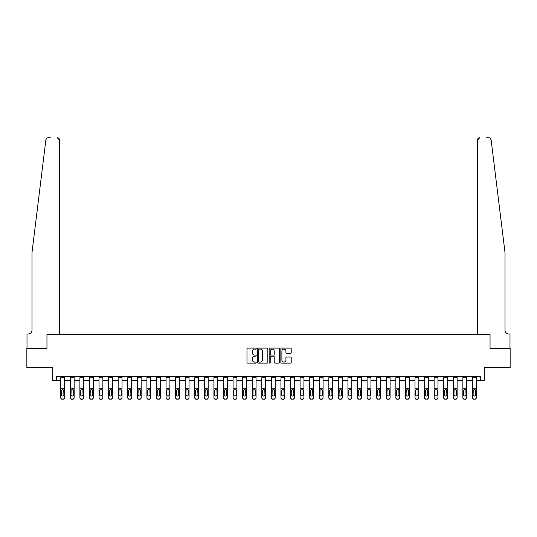 <?xml version="1.0" encoding="UTF-8"?>
<svg xmlns="http://www.w3.org/2000/svg" width="537" height="537" viewBox="0 0 537 537"><rect width="100%" height="100%" fill="white"/><g stroke="black" fill="none" stroke-linecap="round" stroke-linejoin="round"><path stroke-width="0.81" d="M256.243 348.634A0.524 0.524 0 0 0 255.719 348.104L247.732 348.104A0.752 0.752 0 0 0 246.98 348.855L246.98 362.388A0.752 0.752 0 0 0 247.732 363.14L255.719 363.14A0.524 0.524 0 0 0 256.243 362.616A0.524 0.524 0 0 0 255.719 362.092L254.686 362.092A2.403 2.403 0 0 1 252.283 359.683L252.283 358.555A2.403 2.403 0 0 1 254.686 356.152L255.719 356.152A0.524 0.524 0 0 0 256.243 355.622A0.524 0.524 0 0 0 255.719 355.098L254.686 355.098A2.403 2.403 0 0 1 252.283 352.695L252.283 351.567A2.403 2.403 0 0 1 254.686 349.157L255.719 349.157A0.524 0.524 0 0 0 256.243 348.634M290.47 353.406A0.752 0.752 0 0 0 291.222 352.655L291.222 348.855A0.752 0.752 0 0 0 290.47 348.104L281.603 348.104A0.752 0.752 0 0 0 280.851 348.855L280.851 362.388A0.752 0.752 0 0 0 281.603 363.14L290.47 363.14A0.752 0.752 0 0 0 291.222 362.388L291.222 357.803A0.752 0.752 0 0 0 290.47 357.051L286.677 357.051A0.752 0.752 0 0 0 285.926 357.803L285.926 360.079A2.014 2.014 0 0 1 283.912 362.092A2.014 2.014 0 0 1 281.898 360.079L281.898 351.171A2.014 2.014 0 0 1 283.912 349.157A2.014 2.014 0 0 1 285.926 351.171L285.926 352.655A0.752 0.752 0 0 0 286.677 353.406L290.47 353.406M50.29 137.72L48.182 137.72A2.296 2.296 0 0 0 45.9 139.734L31.985 252.605L31.985 330.154A3.833 3.833 0 0 1 28.152 333.987L27.004 333.987L27.004 348.345L46.954 348.345L26.85 348.345L26.85 367.496L52.7 367.496L52.7 380.518L56.533 380.518L56.533 376.685L480.467 376.685L480.467 380.518L484.3 380.518L484.3 367.496L510.15 367.496L510.15 348.345L490.046 348.345L490.046 334.564L477.447 334.564L477.447 140.016L477.447 334.564M59.553 334.564L59.553 140.016L59.553 334.564L46.954 334.564L46.954 348.345L46.954 334.564L490.046 334.564L490.046 348.345L509.996 348.345L509.996 333.987L508.848 333.987A3.833 3.833 0 0 1 505.015 330.154A3.833 3.833 0 0 0 508.848 333.987M267.842 348.855A0.752 0.752 0 0 0 267.09 348.104L258.216 348.104A0.752 0.752 0 0 0 257.465 348.855L257.465 362.388A0.752 0.752 0 0 0 258.216 363.14L267.09 363.14A0.752 0.752 0 0 0 267.842 362.388L267.842 348.855M269.91 348.104L278.784 348.104A0.752 0.752 0 0 1 279.535 348.855L279.535 362.388A0.752 0.752 0 0 1 278.784 363.14L274.984 363.14A0.752 0.752 0 0 1 274.232 362.388L274.232 356.904A0.752 0.752 0 0 0 273.481 356.152L270.963 356.152A0.752 0.752 0 0 0 270.212 356.904L270.212 362.616A0.524 0.524 0 0 1 269.681 363.14A0.524 0.524 0 0 1 269.158 362.616L269.158 348.855A0.752 0.752 0 0 1 269.91 348.104M56.533 380.518L60.741 380.518M64.574 380.518L70.313 380.518M74.146 380.518L79.892 380.518M83.718 380.518L89.464 380.518M93.297 380.518L99.036 380.518M102.869 380.518L108.615 380.518M112.441 380.518L118.187 380.518M122.013 380.518L127.759 380.518M131.592 380.518L137.338 380.518M141.164 380.518L146.91 380.518M150.736 380.518L156.482 380.518M160.315 380.518L166.061 380.518M169.887 380.518L175.633 380.518M179.459 380.518L185.205 380.518M189.037 380.518L194.777 380.518M198.609 380.518L204.355 380.518M208.181 380.518L213.927 380.518M217.76 380.518L223.499 380.518M227.332 380.518L233.078 380.518M236.904 380.518L242.65 380.518M246.476 380.518L252.222 380.518M256.055 380.518L261.801 380.518M265.627 380.518L271.373 380.518M275.199 380.518L280.945 380.518M284.778 380.518L290.524 380.518M294.35 380.518L300.096 380.518M303.922 380.518L309.668 380.518M313.501 380.518L319.24 380.518M323.073 380.518L328.819 380.518M332.645 380.518L338.391 380.518M342.223 380.518L347.963 380.518M351.795 380.518L357.541 380.518M361.367 380.518L367.113 380.518M370.939 380.518L376.685 380.518M380.518 380.518L386.264 380.518M390.09 380.518L395.836 380.518M399.662 380.518L405.408 380.518M409.241 380.518L414.987 380.518M418.813 380.518L424.559 380.518M428.385 380.518L434.131 380.518M437.964 380.518L443.703 380.518M447.536 380.518L453.282 380.518M457.108 380.518L462.854 380.518M466.687 380.518L472.426 380.518M476.259 380.518L480.467 380.518M259.049 349.157A0.524 0.524 0 0 0 258.519 349.688L258.519 361.562A0.524 0.524 0 0 0 259.049 362.092L260.136 362.092A2.403 2.403 0 0 0 262.539 359.683L262.539 351.567A2.403 2.403 0 0 0 260.136 349.157L259.049 349.157M274.232 351.205A2.014 2.014 0 0 0 272.219 349.198A2.014 2.014 0 0 0 270.212 351.205L270.212 354.346A0.752 0.752 0 0 0 270.963 355.098L273.481 355.098A0.752 0.752 0 0 0 274.232 354.346L274.232 351.205M64.574 376.685L64.574 377.739L60.741 377.739L60.741 397.521A1.53 1.517 -0 0 0 62.272 399.045L63.037 399.045A1.53 1.517 -0 0 0 64.574 397.521L64.574 397.763A1.53 1.517 180 0 1 63.037 399.28L63.037 399.045M61.433 394.789L61.433 390.755L61.433 394.789A1.228 1.215 180 0 0 62.654 396.004A1.228 1.215 180 0 0 63.883 394.789L63.749 390.191L64.574 390.191L64.574 397.521M60.741 390.191L61.567 390.191L61.433 390.755L62.654 389.52L63.749 390.191M64.574 377.739L64.574 390.191M62.272 399.045L62.272 399.28A1.53 1.517 180 0 1 60.741 397.763M45.9 139.734L46.638 138.311M59.553 140.016A2.296 2.296 0 0 0 57.258 137.72L59.553 140.016M31.985 330.154A3.833 3.833 0 0 1 28.152 333.987M490.026 138.063L491.1 139.734L505.015 252.605L505.015 330.154M500.001 211.927L491.1 139.734A2.296 2.296 0 0 0 488.818 137.72L486.71 137.72M479.742 137.72A2.296 2.296 0 0 0 477.447 140.016L479.742 137.72M74.146 397.521L74.146 397.763A1.53 1.517 180 0 1 72.616 399.28L72.616 399.045A1.53 1.517 -0 0 0 74.146 397.521L74.146 376.685M71.851 399.045L71.851 399.28A1.53 1.517 180 0 1 70.313 397.763L70.313 397.521A1.53 1.517 -0 0 0 71.851 399.045L72.616 399.045M74.146 377.739L70.313 377.739L70.313 397.521M73.321 390.191L73.455 394.789A1.228 1.215 180 0 1 72.233 396.004A1.228 1.215 180 0 1 71.005 394.789L71.139 390.191L72.233 389.52L74.146 390.191M83.718 397.521L83.718 397.763A1.53 1.517 180 0 1 82.188 399.28L82.188 399.045A1.53 1.517 -0 0 0 83.718 397.521L83.718 376.685M81.423 399.045L81.423 399.28A1.53 1.517 180 0 1 79.892 397.763L79.892 397.521A1.53 1.517 -0 0 0 81.423 399.045L82.188 399.045M83.718 377.739L79.892 377.739L79.892 397.521M82.893 390.191L83.034 394.789A1.228 1.215 180 0 1 81.805 396.004A1.228 1.215 180 0 1 80.577 394.789L80.718 390.191L81.805 389.52L83.718 390.191M93.297 397.521L93.297 397.763A1.53 1.517 180 0 1 91.76 399.28L91.76 399.045A1.53 1.517 -0 0 0 93.297 397.521L93.297 376.685M90.995 399.045L90.995 399.28A1.53 1.517 180 0 1 89.464 397.763L89.464 397.521A1.53 1.517 -0 0 0 90.995 399.045L91.76 399.045M93.297 377.739L89.464 377.739L89.464 397.521M92.471 390.191L92.606 394.789A1.228 1.215 180 0 1 91.377 396.004A1.228 1.215 180 0 1 90.156 394.789L90.29 390.191L91.377 389.52L93.297 390.191M102.869 397.521L102.869 397.763A1.53 1.517 180 0 1 101.339 399.28L101.339 399.045A1.53 1.517 -0 0 0 102.869 397.521L102.869 376.685M100.573 399.045L100.573 399.28A1.53 1.517 180 0 1 99.036 397.763L99.036 397.521A1.53 1.517 -0 0 0 100.573 399.045L101.339 399.045M102.869 377.739L99.036 377.739L99.036 397.521M102.043 390.191L102.178 394.789A1.228 1.215 180 0 1 100.956 396.004A1.228 1.215 180 0 1 99.728 394.789L99.862 390.191L100.956 389.52L102.869 390.191M112.441 397.521L112.441 397.763A1.53 1.517 180 0 1 110.911 399.28L110.911 399.045A1.53 1.517 -0 0 0 112.441 397.521L112.441 376.685M110.145 399.045L110.145 399.28A1.53 1.517 180 0 1 108.615 397.763L108.615 397.521A1.53 1.517 -0 0 0 110.145 399.045L110.911 399.045M112.441 377.739L108.615 377.739L108.615 397.521M111.615 390.191L111.75 394.789A1.228 1.215 180 0 1 110.528 396.004A1.228 1.215 180 0 1 109.3 394.789L109.441 390.191L110.528 389.52L112.441 390.191M122.013 397.521L122.013 397.763A1.53 1.517 180 0 1 120.483 399.28L120.483 399.045A1.53 1.517 -0 0 0 122.013 397.521L122.013 376.685M119.717 399.045L119.717 399.28A1.53 1.517 180 0 1 118.187 397.763L118.187 397.521A1.53 1.517 -0 0 0 119.717 399.045L120.483 399.045M122.013 377.739L118.187 377.739L118.187 397.521M121.194 390.191L121.328 394.789A1.228 1.215 180 0 1 120.1 396.004A1.228 1.215 180 0 1 118.878 394.789L119.013 390.191L120.1 389.52L122.013 390.191M131.592 397.521L131.592 397.763A1.53 1.517 180 0 1 130.061 399.28L130.061 399.045A1.53 1.517 -0 0 0 131.592 397.521L131.592 376.685M129.289 399.045L129.289 399.28A1.53 1.517 180 0 1 127.759 397.763L127.759 397.521A1.53 1.517 -0 0 0 129.289 399.045L130.061 399.045M131.592 377.739L127.759 377.739L127.759 397.521M130.766 390.191L130.9 394.789A1.228 1.215 180 0 1 129.679 396.004A1.228 1.215 180 0 1 128.45 394.789L128.585 390.191L129.679 389.52L131.592 390.191M141.164 397.521L141.164 397.763A1.53 1.517 180 0 1 139.633 399.28L139.633 399.045A1.53 1.517 -0 0 0 141.164 397.521L141.164 376.685M138.868 399.045L138.868 399.28A1.53 1.517 180 0 1 137.338 397.763L137.338 397.521A1.53 1.517 -0 0 0 138.868 399.045L139.633 399.045M141.164 377.739L137.338 377.739L137.338 397.521M140.338 390.191L140.472 394.789A1.228 1.215 180 0 1 139.251 396.004A1.228 1.215 180 0 1 138.022 394.789L138.157 390.191L139.251 389.52L141.164 390.191M150.736 397.521L150.736 397.763A1.53 1.517 180 0 1 149.205 399.28L149.205 399.045A1.53 1.517 -0 0 0 150.736 397.521L150.736 376.685M148.44 399.045L148.44 399.28A1.53 1.517 180 0 1 146.91 397.763L146.91 397.521A1.53 1.517 -0 0 0 148.44 399.045L149.205 399.045M150.736 377.739L146.91 377.739L146.91 397.521M149.917 390.191L150.051 394.789A1.228 1.215 180 0 1 148.823 396.004A1.228 1.215 180 0 1 147.601 394.789L147.735 390.191L148.823 389.52L150.736 390.191M160.315 397.521L160.315 397.763A1.53 1.517 180 0 1 158.784 399.28L158.784 399.045A1.53 1.517 -0 0 0 160.315 397.521L160.315 376.685M158.012 399.045L158.012 399.28A1.53 1.517 180 0 1 156.482 397.763L156.482 397.521A1.53 1.517 -0 0 0 158.012 399.045L158.784 399.045M160.315 377.739L156.482 377.739L156.482 397.521M159.489 390.191L159.623 394.789A1.228 1.215 180 0 1 158.395 396.004A1.228 1.215 180 0 1 157.173 394.789L157.307 390.191L158.395 389.52L160.315 390.191M169.887 397.521L169.887 397.763A1.53 1.517 180 0 1 168.356 399.28L168.356 399.045A1.53 1.517 -0 0 0 169.887 397.521L169.887 376.685M167.591 399.045L167.591 399.28A1.53 1.517 180 0 1 166.061 397.763L166.061 397.521A1.53 1.517 -0 0 0 167.591 399.045L168.356 399.045M169.887 377.739L166.061 377.739L166.061 397.521M169.061 390.191L169.195 394.789A1.228 1.215 180 0 1 167.974 396.004A1.228 1.215 180 0 1 166.745 394.789L166.879 390.191L167.974 389.52L169.887 390.191M179.459 397.521L179.459 397.763A1.53 1.517 180 0 1 177.928 399.28L177.928 399.045A1.53 1.517 -0 0 0 179.459 397.521L179.459 376.685M177.163 399.045L177.163 399.28A1.53 1.517 180 0 1 175.633 397.763L175.633 397.521A1.53 1.517 -0 0 0 177.163 399.045L177.928 399.045M179.459 377.739L175.633 377.739L175.633 397.521M178.633 390.191L178.774 394.789A1.228 1.215 180 0 1 177.546 396.004A1.228 1.215 180 0 1 176.324 394.789L176.458 390.191L177.546 389.52L179.459 390.191M189.037 397.521L189.037 397.763A1.53 1.517 180 0 1 187.5 399.28L187.5 399.045A1.53 1.517 -0 0 0 189.037 397.521L189.037 376.685M186.735 399.045L186.735 399.28A1.53 1.517 180 0 1 185.205 397.763L185.205 397.521A1.53 1.517 -0 0 0 186.735 399.045L187.5 399.045M189.037 377.739L185.205 377.739L185.205 397.521M188.212 390.191L188.346 394.789A1.228 1.215 180 0 1 187.118 396.004A1.228 1.215 180 0 1 185.896 394.789L186.03 390.191L187.118 389.52L189.037 390.191M198.609 397.521L198.609 397.763A1.53 1.517 180 0 1 197.079 399.28L197.079 399.045A1.53 1.517 -0 0 0 198.609 397.521L198.609 376.685M196.314 399.045L196.314 399.28A1.53 1.517 180 0 1 194.777 397.763L194.777 397.521A1.53 1.517 -0 0 0 196.314 399.045L197.079 399.045M198.609 377.739L194.777 377.739L194.777 397.521M197.784 390.191L197.918 394.789A1.228 1.215 180 0 1 196.696 396.004A1.228 1.215 180 0 1 195.468 394.789L195.602 390.191L196.696 389.52L198.609 390.191M208.181 397.521L208.181 397.763A1.53 1.517 180 0 1 206.651 399.28L206.651 399.045A1.53 1.517 -0 0 0 208.181 397.521L208.181 376.685M205.886 399.045L205.886 399.28A1.53 1.517 180 0 1 204.355 397.763L204.355 397.521A1.53 1.517 -0 0 0 205.886 399.045L206.651 399.045M208.181 377.739L204.355 377.739L204.355 397.521M207.356 390.191L207.497 394.789A1.228 1.215 180 0 1 206.268 396.004A1.228 1.215 180 0 1 205.04 394.789L205.181 390.191L206.268 389.52L208.181 390.191M217.76 397.521L217.76 397.763A1.53 1.517 180 0 1 216.223 399.28L216.223 399.045A1.53 1.517 -0 0 0 217.76 397.521L217.76 376.685M215.458 399.045L215.458 399.28A1.53 1.517 180 0 1 213.927 397.763L213.927 397.521A1.53 1.517 -0 0 0 215.458 399.045L216.223 399.045M217.76 377.739L213.927 377.739L213.927 397.521M216.935 390.191L217.069 394.789A1.228 1.215 180 0 1 215.84 396.004A1.228 1.215 180 0 1 214.619 394.789L214.753 390.191L215.84 389.52L217.76 390.191M227.332 397.521L227.332 397.763A1.53 1.517 180 0 1 225.802 399.28L225.802 399.045A1.53 1.517 -0 0 0 227.332 397.521L227.332 376.685M225.037 399.045L225.037 399.28A1.53 1.517 180 0 1 223.499 397.763L223.499 397.521A1.53 1.517 -0 0 0 225.037 399.045L225.802 399.045M227.332 377.739L223.499 377.739L223.499 397.521M226.507 390.191L226.641 394.789A1.228 1.215 180 0 1 225.419 396.004A1.228 1.215 180 0 1 224.191 394.789L224.325 390.191L225.419 389.52L227.332 390.191M236.904 397.521L236.904 397.763A1.53 1.517 180 0 1 235.374 399.28L235.374 399.045A1.53 1.517 -0 0 0 236.904 397.521L236.904 376.685M234.609 399.045L234.609 399.28A1.53 1.517 180 0 1 233.078 397.763L233.078 397.521A1.53 1.517 -0 0 0 234.609 399.045L235.374 399.045M236.904 377.739L233.078 377.739L233.078 397.521M236.079 390.191L236.213 394.789A1.228 1.215 180 0 1 234.991 396.004A1.228 1.215 180 0 1 233.763 394.789L233.904 390.191L234.991 389.52L236.904 390.191M246.476 397.521L246.476 397.763A1.53 1.517 180 0 1 244.946 399.28L244.946 399.045A1.53 1.517 -0 0 0 246.476 397.521L246.476 376.685M244.181 399.045L244.181 399.28A1.53 1.517 180 0 1 242.65 397.763L242.65 397.521A1.53 1.517 -0 0 0 244.181 399.045L244.946 399.045M246.476 377.739L242.65 377.739L242.65 397.521M245.657 390.191L245.792 394.789A1.228 1.215 180 0 1 244.563 396.004A1.228 1.215 180 0 1 243.342 394.789L243.476 390.191L244.563 389.52L246.476 390.191M256.055 397.521L256.055 397.763A1.53 1.517 180 0 1 254.525 399.28L254.525 399.045A1.53 1.517 -0 0 0 256.055 397.521L256.055 376.685M253.753 399.045L253.753 399.28A1.53 1.517 180 0 1 252.222 397.763L252.222 397.521A1.53 1.517 -0 0 0 253.753 399.045L254.525 399.045M256.055 377.739L252.222 377.739L252.222 397.521M255.229 390.191L255.364 394.789A1.228 1.215 180 0 1 254.142 396.004A1.228 1.215 180 0 1 252.914 394.789L253.048 390.191L254.142 389.52L256.055 390.191M265.627 397.521L265.627 397.763A1.53 1.517 180 0 1 264.097 399.28L264.097 399.045A1.53 1.517 -0 0 0 265.627 397.521L265.627 376.685M263.331 399.045L263.331 399.28A1.53 1.517 180 0 1 261.801 397.763L261.801 397.521A1.53 1.517 -0 0 0 263.331 399.045L264.097 399.045M265.627 377.739L261.801 377.739L261.801 397.521M264.801 390.191L264.936 394.789A1.228 1.215 180 0 1 263.714 396.004A1.228 1.215 180 0 1 262.486 394.789L262.62 390.191L263.714 389.52L265.627 390.191M275.199 397.521L275.199 397.763A1.53 1.517 180 0 1 273.669 399.28L273.669 399.045A1.53 1.517 -0 0 0 275.199 397.521L275.199 376.685M272.903 399.045L272.903 399.28A1.53 1.517 180 0 1 271.373 397.763L271.373 397.521A1.53 1.517 -0 0 0 272.903 399.045L273.669 399.045M275.199 377.739L271.373 377.739L271.373 397.521M274.38 390.191L274.514 394.789A1.228 1.215 180 0 1 273.286 396.004A1.228 1.215 180 0 1 272.064 394.789L272.199 390.191L273.286 389.52L275.199 390.191M284.778 397.521L284.778 397.763A1.53 1.517 180 0 1 283.247 399.28L283.247 399.045A1.53 1.517 -0 0 0 284.778 397.521L284.778 376.685M282.475 399.045L282.475 399.28A1.53 1.517 180 0 1 280.945 397.763L280.945 397.521A1.53 1.517 -0 0 0 282.475 399.045L283.247 399.045M284.778 377.739L280.945 377.739L280.945 397.521M283.952 390.191L284.086 394.789A1.228 1.215 180 0 1 282.858 396.004A1.228 1.215 180 0 1 281.636 394.789L281.771 390.191L282.858 389.52L284.778 390.191M294.35 397.521L294.35 397.763A1.53 1.517 180 0 1 292.819 399.28L292.819 399.045A1.53 1.517 -0 0 0 294.35 397.521L294.35 376.685M292.054 399.045L292.054 399.28A1.53 1.517 180 0 1 290.524 397.763L290.524 397.521A1.53 1.517 -0 0 0 292.054 399.045L292.819 399.045M294.35 377.739L290.524 377.739L290.524 397.521M293.524 390.191L293.658 394.789A1.228 1.215 180 0 1 292.437 396.004A1.228 1.215 180 0 1 291.208 394.789L291.343 390.191L292.437 389.52L294.35 390.191M303.922 397.521L303.922 397.763A1.53 1.517 180 0 1 302.391 399.28L302.391 399.045A1.53 1.517 -0 0 0 303.922 397.521L303.922 376.685M301.626 399.045L301.626 399.28A1.53 1.517 180 0 1 300.096 397.763L300.096 397.521A1.53 1.517 -0 0 0 301.626 399.045L302.391 399.045M303.922 377.739L300.096 377.739L300.096 397.521M303.096 390.191L303.237 394.789A1.228 1.215 180 0 1 302.009 396.004A1.228 1.215 180 0 1 300.787 394.789L300.921 390.191L302.009 389.52L303.922 390.191M313.501 397.521L313.501 397.763A1.53 1.517 180 0 1 311.963 399.28L311.963 399.045A1.53 1.517 -0 0 0 313.501 397.521L313.501 376.685M311.198 399.045L311.198 399.28A1.53 1.517 180 0 1 309.668 397.763L309.668 397.521A1.53 1.517 -0 0 0 311.198 399.045L311.963 399.045M313.501 377.739L309.668 377.739L309.668 397.521M312.675 390.191L312.809 394.789A1.228 1.215 180 0 1 311.581 396.004A1.228 1.215 180 0 1 310.359 394.789L310.493 390.191L311.581 389.52L313.501 390.191M323.073 397.521L323.073 397.763A1.53 1.517 180 0 1 321.542 399.28L321.542 399.045A1.53 1.517 -0 0 0 323.073 397.521L323.073 376.685M320.777 399.045L320.777 399.28A1.53 1.517 180 0 1 319.24 397.763L319.24 397.521A1.53 1.517 -0 0 0 320.777 399.045L321.542 399.045M323.073 377.739L319.24 377.739L319.24 397.521M322.247 390.191L322.381 394.789A1.228 1.215 180 0 1 321.16 396.004A1.228 1.215 180 0 1 319.931 394.789L320.065 390.191L321.16 389.52L323.073 390.191M332.645 397.521L332.645 397.763A1.53 1.517 180 0 1 331.114 399.28L331.114 399.045A1.53 1.517 -0 0 0 332.645 397.521L332.645 376.685M330.349 399.045L330.349 399.28A1.53 1.517 180 0 1 328.819 397.763L328.819 397.521A1.53 1.517 -0 0 0 330.349 399.045L331.114 399.045M332.645 377.739L328.819 377.739L328.819 397.521M331.819 390.191L331.96 394.789A1.228 1.215 180 0 1 330.732 396.004A1.228 1.215 180 0 1 329.503 394.789L329.644 390.191L330.732 389.52L332.645 390.191M342.223 397.521L342.223 397.763A1.53 1.517 180 0 1 340.686 399.28L340.686 399.045A1.53 1.517 -0 0 0 342.223 397.521L342.223 376.685M339.921 399.045L339.921 399.28A1.53 1.517 180 0 1 338.391 397.763L338.391 397.521A1.53 1.517 -0 0 0 339.921 399.045L340.686 399.045M342.223 377.739L338.391 377.739L338.391 397.521M341.398 390.191L341.532 394.789A1.228 1.215 180 0 1 340.304 396.004A1.228 1.215 180 0 1 339.082 394.789L339.216 390.191L340.304 389.52L342.223 390.191M351.795 397.521L351.795 397.763A1.53 1.517 180 0 1 350.265 399.28L350.265 399.045A1.53 1.517 -0 0 0 351.795 397.521L351.795 376.685M349.5 399.045L349.5 399.28A1.53 1.517 180 0 1 347.963 397.763L347.963 397.521A1.53 1.517 -0 0 0 349.5 399.045L350.265 399.045M351.795 377.739L347.963 377.739L347.963 397.521M350.97 390.191L351.104 394.789A1.228 1.215 180 0 1 349.882 396.004A1.228 1.215 180 0 1 348.654 394.789L348.788 390.191L349.882 389.52L351.795 390.191M361.367 397.521L361.367 397.763A1.53 1.517 180 0 1 359.837 399.28L359.837 399.045A1.53 1.517 -0 0 0 361.367 397.521L361.367 376.685M359.072 399.045L359.072 399.28A1.53 1.517 180 0 1 357.541 397.763L357.541 397.521A1.53 1.517 -0 0 0 359.072 399.045L359.837 399.045M361.367 377.739L357.541 377.739L357.541 397.521M360.542 390.191L360.676 394.789A1.228 1.215 180 0 1 359.454 396.004A1.228 1.215 180 0 1 358.226 394.789L358.367 390.191L359.454 389.52L361.367 390.191M370.939 397.521L370.939 397.763A1.53 1.517 180 0 1 369.409 399.28L369.409 399.045A1.53 1.517 -0 0 0 370.939 397.521L370.939 376.685M368.644 399.045L368.644 399.28A1.53 1.517 180 0 1 367.113 397.763L367.113 397.521A1.53 1.517 -0 0 0 368.644 399.045L369.409 399.045M370.939 377.739L367.113 377.739L367.113 397.521M370.121 390.191L370.255 394.789A1.228 1.215 180 0 1 369.026 396.004A1.228 1.215 180 0 1 367.805 394.789L367.939 390.191L369.026 389.52L370.939 390.191M380.518 397.521L380.518 397.763A1.53 1.517 180 0 1 378.988 399.28L378.988 399.045A1.53 1.517 -0 0 0 380.518 397.521L380.518 376.685M378.216 399.045L378.216 399.28A1.53 1.517 180 0 1 376.685 397.763L376.685 397.521A1.53 1.517 -0 0 0 378.216 399.045L378.988 399.045M380.518 377.739L376.685 377.739L376.685 397.521M379.693 390.191L379.827 394.789A1.228 1.215 180 0 1 378.605 396.004A1.228 1.215 180 0 1 377.377 394.789L377.511 390.191L378.605 389.52L380.518 390.191M390.09 397.521L390.09 397.763A1.53 1.517 180 0 1 388.56 399.28L388.56 399.045A1.53 1.517 -0 0 0 390.09 397.521L390.09 376.685M387.795 399.045L387.795 399.28A1.53 1.517 180 0 1 386.264 397.763L386.264 397.521A1.53 1.517 -0 0 0 387.795 399.045L388.56 399.045M390.09 377.739L386.264 377.739L386.264 397.521M389.265 390.191L389.399 394.789A1.228 1.215 180 0 1 388.177 396.004A1.228 1.215 180 0 1 386.949 394.789L387.083 390.191L388.177 389.52L390.09 390.191M399.662 397.521L399.662 397.763A1.53 1.517 180 0 1 398.132 399.28L398.132 399.045A1.53 1.517 -0 0 0 399.662 397.521L399.662 376.685M397.367 399.045L397.367 399.28A1.53 1.517 180 0 1 395.836 397.763L395.836 397.521A1.53 1.517 -0 0 0 397.367 399.045L398.132 399.045M399.662 377.739L395.836 377.739L395.836 397.521M398.843 390.191L398.978 394.789A1.228 1.215 180 0 1 397.749 396.004A1.228 1.215 180 0 1 396.528 394.789L396.662 390.191L397.749 389.52L399.662 390.191M409.241 397.521L409.241 397.763A1.53 1.517 180 0 1 407.711 399.28L407.711 399.045A1.53 1.517 -0 0 0 409.241 397.521L409.241 376.685M406.939 399.045L406.939 399.28A1.53 1.517 180 0 1 405.408 397.763L405.408 397.521A1.53 1.517 -0 0 0 406.939 399.045L407.711 399.045M409.241 377.739L405.408 377.739L405.408 397.521M408.415 390.191L408.55 394.789A1.228 1.215 180 0 1 407.321 396.004A1.228 1.215 180 0 1 406.1 394.789L406.234 390.191L407.321 389.52L409.241 390.191M418.813 397.521L418.813 397.763A1.53 1.517 180 0 1 417.283 399.28L417.283 399.045A1.53 1.517 -0 0 0 418.813 397.521L418.813 376.685M416.517 399.045L416.517 399.28A1.53 1.517 180 0 1 414.987 397.763L414.987 397.521A1.53 1.517 -0 0 0 416.517 399.045L417.283 399.045M418.813 377.739L414.987 377.739L414.987 397.521M417.987 390.191L418.122 394.789A1.228 1.215 180 0 1 416.9 396.004A1.228 1.215 180 0 1 415.672 394.789L415.806 390.191L416.9 389.52L418.813 390.191M428.385 397.521L428.385 397.763A1.53 1.517 180 0 1 426.855 399.28L426.855 399.045A1.53 1.517 -0 0 0 428.385 397.521L428.385 376.685M426.089 399.045L426.089 399.28A1.53 1.517 180 0 1 424.559 397.763L424.559 397.521A1.53 1.517 -0 0 0 426.089 399.045L426.855 399.045M428.385 377.739L424.559 377.739L424.559 397.521M427.559 390.191L427.7 394.789A1.228 1.215 180 0 1 426.472 396.004A1.228 1.215 180 0 1 425.25 394.789L425.385 390.191L426.472 389.52L428.385 390.191M437.964 397.521L437.964 397.763A1.53 1.517 180 0 1 436.427 399.28L436.427 399.045A1.53 1.517 -0 0 0 437.964 397.521L437.964 376.685M435.661 399.045L435.661 399.28A1.53 1.517 180 0 1 434.131 397.763L434.131 397.521A1.53 1.517 -0 0 0 435.661 399.045L436.427 399.045M437.964 377.739L434.131 377.739L434.131 397.521M437.138 390.191L437.272 394.789A1.228 1.215 180 0 1 436.044 396.004A1.228 1.215 180 0 1 434.822 394.789L434.957 390.191L436.044 389.52L437.964 390.191M447.536 397.521L447.536 397.763A1.53 1.517 180 0 1 446.005 399.28L446.005 399.045A1.53 1.517 -0 0 0 447.536 397.521L447.536 376.685M445.24 399.045L445.24 399.28A1.53 1.517 180 0 1 443.703 397.763L443.703 397.521A1.53 1.517 -0 0 0 445.24 399.045L446.005 399.045M447.536 377.739L443.703 377.739L443.703 397.521M446.71 390.191L446.844 394.789A1.228 1.215 180 0 1 445.623 396.004A1.228 1.215 180 0 1 444.394 394.789L444.529 390.191L445.623 389.52L447.536 390.191M457.108 397.521L457.108 397.763A1.53 1.517 180 0 1 455.577 399.28L455.577 399.045A1.53 1.517 -0 0 0 457.108 397.521L457.108 376.685M454.812 399.045L454.812 399.28A1.53 1.517 180 0 1 453.282 397.763L453.282 397.521A1.53 1.517 -0 0 0 454.812 399.045L455.577 399.045M457.108 377.739L453.282 377.739L453.282 397.521M456.282 390.191L456.423 394.789A1.228 1.215 180 0 1 455.195 396.004A1.228 1.215 180 0 1 453.966 394.789L454.107 390.191L455.195 389.52L457.108 390.191M466.687 397.521L466.687 397.763A1.53 1.517 180 0 1 465.149 399.28L465.149 399.045A1.53 1.517 -0 0 0 466.687 397.521L466.687 376.685M464.384 399.045L464.384 399.28A1.53 1.517 180 0 1 462.854 397.763L462.854 397.521A1.53 1.517 -0 0 0 464.384 399.045L465.149 399.045M466.687 377.739L462.854 377.739L462.854 397.521M465.861 390.191L465.995 394.789A1.228 1.215 180 0 1 464.767 396.004A1.228 1.215 180 0 1 463.545 394.789L463.679 390.191L464.767 389.52L466.687 390.191M476.259 397.521L476.259 397.763A1.53 1.517 180 0 1 474.728 399.28L474.728 399.045A1.53 1.517 -0 0 0 476.259 397.521L476.259 376.685M473.963 399.045L473.963 399.28A1.53 1.517 180 0 1 472.426 397.763L472.426 397.521A1.53 1.517 -0 0 0 473.963 399.045L474.728 399.045M476.259 377.739L472.426 377.739L472.426 397.521M475.433 390.191L475.567 394.789A1.228 1.215 180 0 1 474.346 396.004A1.228 1.215 180 0 1 473.117 394.789L473.251 390.191L474.346 389.52L476.259 390.191M60.741 388.211L64.574 388.211M70.313 390.191L71.139 390.191M70.313 388.211L74.146 388.211M79.892 390.191L80.718 390.191M79.892 388.211L83.718 388.211M89.464 390.191L90.29 390.191M89.464 388.211L93.297 388.211M99.036 390.191L99.862 390.191M99.036 388.211L102.869 388.211M108.615 390.191L109.441 390.191M108.615 388.211L112.441 388.211M118.187 390.191L119.013 390.191M118.187 388.211L122.013 388.211M127.759 390.191L128.585 390.191M127.759 388.211L131.592 388.211M137.338 390.191L138.157 390.191M137.338 388.211L141.164 388.211M146.91 390.191L147.735 390.191M146.91 388.211L150.736 388.211M156.482 390.191L157.307 390.191M156.482 388.211L160.315 388.211M166.061 390.191L166.879 390.191M166.061 388.211L169.887 388.211M175.633 390.191L176.458 390.191M175.633 388.211L179.459 388.211M185.205 390.191L186.03 390.191M185.205 388.211L189.037 388.211M194.777 390.191L195.602 390.191M194.777 388.211L198.609 388.211M204.355 390.191L205.181 390.191M204.355 388.211L208.181 388.211M213.927 390.191L214.753 390.191M213.927 388.211L217.76 388.211M223.499 390.191L224.325 390.191M223.499 388.211L227.332 388.211M233.078 390.191L233.904 390.191M233.078 388.211L236.904 388.211M242.65 390.191L243.476 390.191M242.65 388.211L246.476 388.211M252.222 390.191L253.048 390.191M252.222 388.211L256.055 388.211M261.801 390.191L262.62 390.191M261.801 388.211L265.627 388.211M271.373 390.191L272.199 390.191M271.373 388.211L275.199 388.211M280.945 390.191L281.771 390.191M280.945 388.211L284.778 388.211M290.524 390.191L291.343 390.191M290.524 388.211L294.35 388.211M300.096 390.191L300.921 390.191M300.096 388.211L303.922 388.211M309.668 390.191L310.493 390.191M309.668 388.211L313.501 388.211M319.24 390.191L320.065 390.191M319.24 388.211L323.073 388.211M328.819 390.191L329.644 390.191M328.819 388.211L332.645 388.211M338.391 390.191L339.216 390.191M338.391 388.211L342.223 388.211M347.963 390.191L348.788 390.191M347.963 388.211L351.795 388.211M357.541 390.191L358.367 390.191M357.541 388.211L361.367 388.211M367.113 390.191L367.939 390.191M367.113 388.211L370.939 388.211M376.685 390.191L377.511 390.191M376.685 388.211L380.518 388.211M386.264 390.191L387.083 390.191M386.264 388.211L390.09 388.211M395.836 390.191L396.662 390.191M395.836 388.211L399.662 388.211M405.408 390.191L406.234 390.191M405.408 388.211L409.241 388.211M414.987 390.191L415.806 390.191M414.987 388.211L418.813 388.211M424.559 390.191L425.385 390.191M424.559 388.211L428.385 388.211M434.131 390.191L434.957 390.191M434.131 388.211L437.964 388.211M443.703 390.191L444.529 390.191M443.703 388.211L447.536 388.211M453.282 390.191L454.107 390.191M453.282 388.211L457.108 388.211M462.854 390.191L463.679 390.191M462.854 388.211L466.687 388.211M472.426 390.191L473.251 390.191M472.426 388.211L476.259 388.211"/></g></svg>
